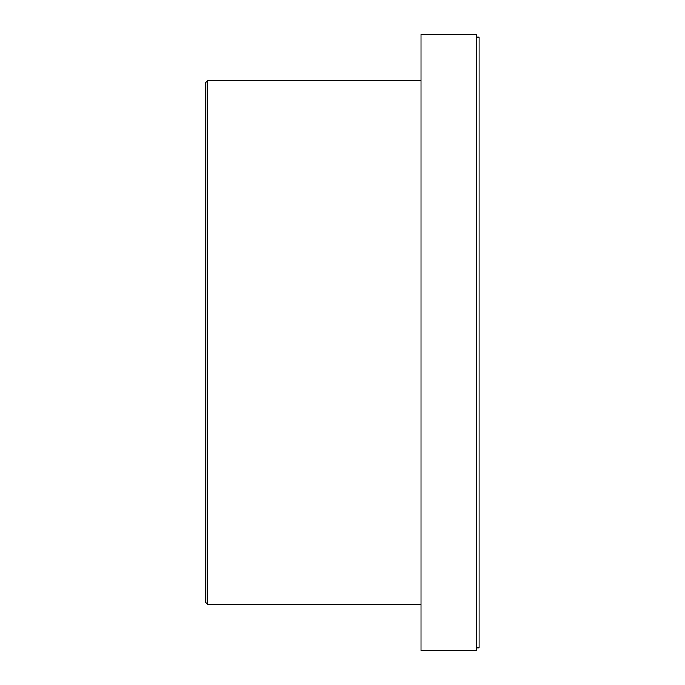 <?xml version="1.0" encoding="UTF-8"?>
<svg xmlns="http://www.w3.org/2000/svg" width="685" height="685" viewBox="0 0 685 685"><rect width="100%" height="100%" fill="white"/><g stroke="black" fill="none" stroke-linecap="round" stroke-linejoin="round"><path stroke-width="1.03" d="M205.825 82.525L205.825 602.475L207.572 604.221L207.572 80.779L205.825 82.525M421.018 650.75L421.018 34.25L476.272 34.25L476.272 650.75L421.018 650.75M476.272 647.839L479.175 647.839L479.175 37.161L476.272 37.161M421.018 80.779L207.572 80.779M421.018 604.221L207.572 604.221"/></g></svg>
